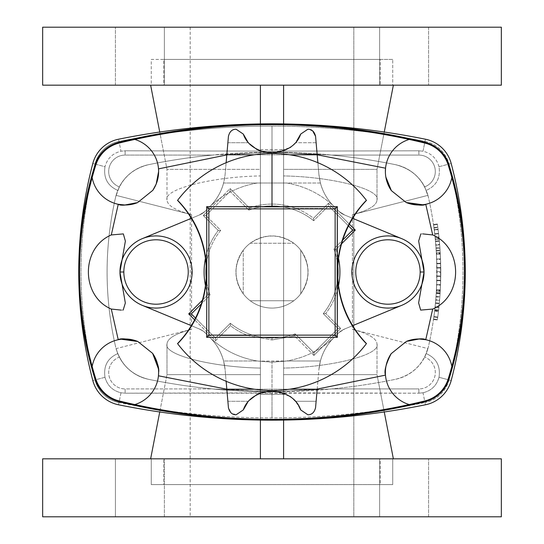 <?xml version="1.0" encoding="UTF-8"?>
<svg xmlns="http://www.w3.org/2000/svg" width="544" height="544" viewBox="0 0 544 544"><rect width="100%" height="100%" fill="white"/><g stroke="black" fill="none" stroke-linecap="round" stroke-linejoin="round"><path stroke-width="0.41" stroke-dasharray="2.72 2.04" d="M272 153.462A118.538 118.538 0 0 0 177.528 200.41A118.538 118.538 0 0 1 366.472 200.41A118.538 118.538 0 0 0 272 153.462L290.231 147.519L272.707 153.456M316.118 401.288L295.44 401.288L296.466 402.546L290.958 397.025L295.44 401.288L316.118 401.288L315.561 407.701C314.786 412.005 312.215 414.358 307.856 414.759C312.215 414.358 314.786 412.005 315.561 407.701L318.886 369.675C320.164 356.905 325.366 346.018 334.506 337.015L335.995 335.546L333.642 335.546L340.707 328.488L325.74 313.521A67.912 67.912 0 0 0 338.545 285.552A67.912 67.912 0 0 1 325.74 313.521L340.707 328.488L333.642 335.546L335.995 335.546A90.188 90.188 0 0 0 337.64 333.853L336.668 334.866L337.64 333.853A20.618 20.618 0 0 1 344.753 328.943L352.675 325.659L344.753 328.943A20.618 20.618 0 0 0 337.64 333.853A90.188 90.188 0 0 1 335.995 335.546L333.424 338.123C320.151 350.295 304.572 357.918 286.702 360.985L272 362.188L272 390.538L272 362.188L257.298 360.985C239.564 357.959 224.06 350.404 210.78 338.327L208.005 335.546L210.358 335.546L215.512 340.755L215.512 338.096L195.5 318.084L215.512 338.096L230.336 323.272A66.062 66.062 0 0 0 295.12 333.887A66.062 66.062 0 0 1 272 338.062L272 339.939L294.644 336.029L295.12 333.887L313.908 352.675L338.096 328.488L323.272 313.664A66.062 66.062 0 0 0 337.81 277.773A66.062 66.062 0 0 1 323.272 313.664L338.096 328.488L313.908 352.675L295.12 333.887L294.644 336.029L272 339.939L248.057 335.546L220.674 335.546L215.512 340.755L194.623 319.811L210.358 335.546L208.005 335.546A90.188 90.188 0 0 1 206.36 333.853L209.134 336.668L206.36 333.853A20.618 20.618 0 0 0 199.247 328.943L142.236 305.327C128.112 298.697 120.686 287.592 119.966 272C120.686 256.408 128.112 245.303 142.236 238.673L199.247 215.057L205 211.466L199.247 215.057A20.618 20.618 0 0 0 206.36 210.147A90.188 90.188 0 0 1 208.005 208.454L210.576 205.877C223.849 193.705 239.428 186.082 257.298 183.015L286.702 183.015C304.436 186.041 319.94 193.596 333.22 205.673L335.995 208.454A90.188 90.188 0 0 1 337.64 210.147L336.668 209.134L337.64 210.147A20.618 20.618 0 0 0 344.753 215.057L401.764 238.673C415.888 245.303 423.314 256.408 424.034 272C423.314 287.592 415.888 298.697 401.764 305.327L344.753 328.943L339 332.534L344.753 328.943L401.764 305.327C415.888 298.697 423.314 287.592 424.034 272C423.314 256.408 415.888 245.303 401.764 238.673L344.753 215.057L352.675 218.341L344.753 215.057L339 211.466L344.753 215.057A20.618 20.618 0 0 1 337.64 210.147A90.188 90.188 0 0 0 335.995 208.454L333.642 208.454L349.377 224.189L333.642 208.454L335.995 208.454L334.506 206.985C325.366 197.982 320.164 187.095 318.886 174.325L317.866 162.697L318.886 174.325C320.164 187.095 325.366 197.982 334.506 206.985L333.22 205.673C319.94 193.596 304.436 186.041 286.702 183.015L320.402 183.015A51.537 51.537 0 0 0 332.615 205.068A51.537 51.537 0 0 1 320.402 183.015L318.886 174.325L317.179 154.795L280.14 152.374L317.179 154.802M273.204 390.558L290.238 396.488L273.204 390.558M298.044 404.784L298.554 405.606L298.044 404.784M158.617 372.497L158.413 368.805M158.515 168.871A33.497 33.497 0 0 0 134.81 139.434A33.497 33.497 0 0 1 158.515 168.871M448.208 165.084A359.951 359.951 0 0 1 451.833 177.521A33.497 33.497 0 0 1 425.768 204.286A33.497 33.497 0 0 0 451.833 177.521A359.951 359.951 0 0 0 448.208 165.084A32.688 32.688 0 0 0 424.755 143.038A32.688 32.688 0 0 1 448.208 165.084M95.792 378.916A359.951 359.951 0 0 1 92.167 366.479A359.951 359.951 0 0 0 95.792 378.916A32.688 32.688 0 0 0 119.245 400.962A32.688 32.688 0 0 1 95.792 378.916M78.887 282.363L78.737 272A360.76 360.76 0 0 0 78.887 282.363A425.156 425.156 0 0 1 78.887 261.637L78.887 282.363A360.76 360.76 0 0 1 78.887 261.637A425.156 425.156 0 0 0 78.887 282.363M465.113 261.637L465.263 272A360.76 360.76 0 0 0 465.113 261.637A425.156 425.156 0 0 1 465.113 282.363L465.113 261.637A360.76 360.76 0 0 1 465.113 282.363A425.156 425.156 0 0 0 465.113 261.637M283.594 374.639L377.006 374.639L384.261 411.971L377.006 374.639L377.006 344.1C380.61 354.804 332.112 367.248 283.594 368.077L283.594 374.639L377.006 374.639L283.594 374.639L283.594 169.361L377.006 169.361L384.261 132.029L377.006 169.361L283.594 169.361L283.594 175.923C332.112 176.752 380.61 189.196 377.006 199.9L377.006 169.361L377.006 199.9C380.61 189.196 332.112 176.752 283.594 175.923L283.594 152.286A615.862 615.862 0 0 0 260.406 152.286C222.768 153 185.504 157.128 148.621 164.662A615.862 615.862 0 0 1 212.323 155.074L272 152.177L331.677 155.074A615.862 615.862 0 0 1 395.379 164.662C358.496 157.128 321.232 153 283.594 152.286L283.594 123.916L283.594 152.286C321.232 153 358.496 157.128 395.379 164.662A42.52 42.52 0 0 1 424.674 186.878L427.944 195.364C422.844 179.024 411.992 168.79 395.379 164.662C411.992 168.79 422.844 179.024 427.944 195.364L352.437 214.642C368.526 210.433 376.72 205.516 377.006 199.9C376.72 205.516 368.526 210.433 352.437 214.642L352.437 329.358C368.526 333.567 376.72 338.484 377.006 344.1L377.006 374.639L283.594 374.639L283.594 447.005L283.594 368.077C332.112 367.248 380.61 354.804 377.006 344.1C376.72 338.484 368.526 333.567 352.437 329.358L352.437 214.642L427.944 195.364L428.271 196.683C439.797 246.894 439.797 297.106 428.271 347.317C439.776 297.106 439.776 246.894 428.271 196.683C439.776 246.894 439.776 297.106 428.271 347.317L427.944 348.636L352.437 329.358L427.944 348.636L428.271 347.317C439.797 297.106 439.797 246.894 428.271 196.683L424.674 186.878A16.429 16.429 0 0 0 418.88 155.074L331.677 155.074L272 152.177A615.862 615.862 0 0 1 283.594 152.286L283.594 175.923L283.594 169.361L377.006 169.361L283.594 169.361L283.594 85.177L283.594 114.546L283.594 85.177L393.366 85.177L260.406 85.177L260.406 169.361L166.994 169.361L159.739 132.029L166.994 169.361L260.406 169.361L260.406 374.639L166.994 374.639L159.739 411.971L166.994 374.639L166.994 344.1C167.28 338.484 175.474 333.567 191.563 329.358L191.563 214.642C175.474 210.433 167.28 205.516 166.994 199.9L166.994 169.361L166.994 199.9C167.28 205.516 175.474 210.433 191.563 214.642L116.056 195.364L115.729 196.683L119.326 186.878A42.52 42.52 0 0 1 148.621 164.662C132.008 168.79 121.156 179.024 116.056 195.364C121.156 179.024 132.008 168.79 148.621 164.662C185.504 157.128 222.768 153 260.406 152.286L260.406 175.923C211.888 176.752 163.39 189.196 166.994 199.9C163.39 189.196 211.888 176.752 260.406 175.923L260.406 169.361L166.994 169.361L260.406 169.361L260.406 175.923L260.406 152.286A615.862 615.862 0 0 1 272 152.177L212.323 155.074L125.12 155.074A16.429 16.429 0 0 0 119.326 186.878L117.722 190.38C107.61 185.858 103.367 177.97 104.985 166.709C107.318 158.447 112.649 153.286 120.986 151.218L125.12 150.81L125.12 155.074L125.12 150.81L272 151.15L272 126.086A770.8 770.8 0 0 1 425 141.426L423.014 151.218L418.88 150.81L272 151.15L418.88 150.81L418.88 155.074L418.88 150.81L423.014 151.218C431.351 153.286 436.682 158.447 439.015 166.709C440.633 177.97 436.39 185.858 426.278 190.38C436.39 185.858 440.633 177.97 439.015 166.709L449.004 164.07A422.926 422.926 0 0 1 449.004 379.93L439.015 377.291C440.633 366.03 436.39 358.142 426.278 353.62L428.271 347.317L424.674 357.122A42.52 42.52 0 0 1 395.379 379.338A615.862 615.862 0 0 1 331.677 388.926L272 391.823A615.862 615.862 0 0 0 283.594 391.714C321.232 391 358.496 386.872 395.379 379.338C411.992 375.21 422.844 364.976 427.944 348.636C422.844 364.976 411.992 375.21 395.379 379.338C358.496 386.872 321.232 391 283.594 391.714A615.862 615.862 0 0 1 272 391.823L212.323 388.926A615.862 615.862 0 0 1 148.621 379.338A42.52 42.52 0 0 1 119.326 357.122L117.722 353.62C107.61 358.142 103.367 366.03 104.985 377.291L94.996 379.93A422.926 422.926 0 0 1 94.996 164.07L104.985 166.709C103.367 177.97 107.61 185.858 117.722 190.38L115.729 196.683C104.224 246.894 104.224 297.106 115.729 347.317C104.203 297.106 104.203 246.894 115.729 196.683L116.056 195.364L191.563 214.642L191.563 329.358L116.056 348.636L115.729 347.317C104.224 297.106 104.224 246.894 115.729 196.683C104.203 246.894 104.203 297.106 115.729 347.317L117.722 353.62L116.056 348.636C121.156 364.976 132.008 375.21 148.621 379.338C185.504 386.872 222.768 391 260.406 391.714A615.862 615.862 0 0 0 272 391.823A615.862 615.862 0 0 1 260.406 391.714C222.768 391 185.504 386.872 148.621 379.338C132.008 375.21 121.156 364.976 116.056 348.636L191.563 329.358C175.474 333.567 167.28 338.484 166.994 344.1L166.994 374.639L260.406 374.639L166.994 374.639L260.406 374.639L260.406 368.077C211.888 367.248 163.39 354.804 166.994 344.1C163.39 354.804 211.888 367.248 260.406 368.077L260.406 85.177L150.634 85.177L260.406 85.177L260.406 149.6L260.406 85.177L150.634 85.177L283.594 85.177L283.594 458.823L283.594 447.005L283.594 458.823L393.366 458.823L260.406 458.823L260.406 374.639L260.406 458.823L150.634 458.823L283.594 458.823L283.594 85.177L283.594 149.6L283.594 85.177L393.366 85.177L260.406 85.177L283.594 85.177L283.594 374.639M125.12 393.19L272 392.85L272 417.914A770.8 770.8 0 0 1 119 402.574L120.986 392.782L125.12 393.19L120.986 392.782C112.649 390.714 107.318 385.553 104.985 377.291C103.367 366.03 107.61 358.142 117.722 353.62L119.326 357.122A16.429 16.429 0 0 0 125.12 388.926L125.12 393.19L125.12 388.926L212.323 388.926L272 391.823L331.677 388.926L418.88 388.926L418.88 393.19L125.12 393.19M42.663 458.823L151.273 458.823L151.273 484.588L392.727 484.588L392.727 458.823L501.337 458.823L115.416 458.823L164.376 458.823L115.416 458.823L164.376 458.823L115.416 458.823L164.376 458.823L115.416 458.823L164.376 458.823L164.376 516.8L115.416 516.8L164.376 516.8L115.416 516.8L164.376 516.8L115.416 516.8L164.376 516.8L164.376 458.823L115.416 458.823L115.416 516.8L164.376 516.8L115.416 516.8L115.416 458.823M150.634 458.823L260.406 458.823L260.406 85.177L260.406 458.823L260.406 374.639L260.406 458.823L260.406 394.4L260.406 458.823L150.634 458.823M393.366 458.823L260.406 458.823L283.594 458.823L283.594 394.4L283.594 458.823L393.366 458.823M379.624 458.823L428.584 458.823L379.624 458.823L428.584 458.823L379.624 458.823L428.584 458.823L379.624 458.823L379.624 516.8L428.584 516.8L379.624 516.8L428.584 516.8L379.624 516.8L428.584 516.8L379.624 516.8L379.624 458.823L428.584 458.823L379.624 458.823L379.624 516.8L428.584 516.8L379.624 516.8L379.624 458.823M501.337 516.8L42.663 516.8M353.818 516.8L190.182 516.8L353.818 516.8L190.182 516.8L353.818 516.8L353.818 27.2L190.182 27.2L353.818 27.2L190.182 27.2L353.818 27.2L353.818 516.8M115.416 85.177L115.416 27.2L115.416 85.177L164.376 85.177L164.376 27.2L115.416 27.2L164.376 27.2L164.376 85.177L115.416 85.177L164.376 85.177L164.376 27.2L115.416 27.2L164.376 27.2L115.416 27.2L164.376 27.2L115.416 27.2L164.376 27.2L164.376 85.177L115.416 85.177L501.337 85.177L392.727 85.177L392.727 59.412L151.273 59.412L151.273 85.177L42.663 85.177M379.624 85.177L428.584 85.177L379.624 85.177L428.584 85.177L379.624 85.177L428.584 85.177L379.624 85.177L379.624 27.2L428.584 27.2L379.624 27.2L428.584 27.2L379.624 27.2L428.584 27.2L379.624 27.2L379.624 85.177L428.584 85.177L379.624 85.177L379.624 27.2L428.584 27.2L379.624 27.2L379.624 85.177M300.757 293.787A36.074 36.074 0 0 1 293.787 300.757C287.32 305.558 280.058 307.999 272 308.074A36.074 36.074 0 0 0 303.239 253.96A36.074 36.074 0 0 0 240.761 253.96A36.074 36.074 0 0 0 272 308.074C263.942 307.999 256.68 305.558 250.213 300.757A36.074 36.074 0 0 1 243.243 293.787C233.634 279.262 233.634 264.738 243.243 250.213A36.074 36.074 0 0 1 250.213 243.243C264.738 233.634 279.262 233.634 293.787 243.243A36.074 36.074 0 0 1 300.757 250.213C310.366 264.738 310.366 279.262 300.757 293.787C310.366 279.262 310.366 264.738 300.757 250.213L300.757 293.787L300.757 250.213A36.074 36.074 0 0 0 293.787 243.243C279.262 233.634 264.738 233.634 250.213 243.243L293.787 243.243L250.213 243.243A36.074 36.074 0 0 0 243.243 250.213C233.634 264.738 233.634 279.262 243.243 293.787L243.243 250.213L243.243 293.787A36.074 36.074 0 0 0 250.213 300.757C256.68 305.558 263.942 307.999 272 308.074C280.058 307.999 287.32 305.558 293.787 300.757L250.213 300.757L293.787 300.757A36.074 36.074 0 0 0 300.757 293.787M348.5 225.916L328.488 205.904L313.664 220.728A66.062 66.062 0 0 0 248.88 210.113L230.092 191.325L205.904 215.512L220.728 230.336A66.062 66.062 0 0 0 206.19 266.227A66.062 66.062 0 0 1 220.728 230.336L205.904 215.512L230.092 191.325L248.88 210.113L249.356 207.971C264.942 202.626 280.473 202.79 295.943 208.454L323.326 208.454L328.488 203.245L333.642 208.454L328.488 203.245L313.521 218.26L313.664 220.728L328.488 205.904L328.488 203.245L328.488 205.904L348.5 225.916M206.19 277.773A66.062 66.062 0 0 0 210.113 295.12L201.287 303.946L210.113 295.12A66.062 66.062 0 0 1 206.19 277.773M337.81 266.227A66.062 66.062 0 0 0 333.887 248.88L342.713 240.054L333.887 248.88A66.062 66.062 0 0 1 337.81 266.227M272 308.074A36.074 36.074 0 0 1 240.761 253.96A36.074 36.074 0 0 1 303.239 253.96A36.074 36.074 0 0 1 272 308.074M260.406 123.916L260.406 152.286L260.406 123.916M42.663 27.2L501.337 27.2M380.229 85.177L163.771 85.177L163.771 59.412L380.229 59.412L380.229 85.177L380.229 59.412L392.727 59.412L392.727 85.177L380.229 85.177M163.771 85.177L151.273 85.177L151.273 59.412L163.771 59.412L163.771 85.177M163.771 59.412L272 59.412L163.771 59.412M119.326 186.878A16.429 16.429 0 0 1 125.12 155.074L212.323 155.074A615.862 615.862 0 0 0 148.621 164.662A42.52 42.52 0 0 0 119.326 186.878M94.996 164.07A422.926 422.926 0 0 0 94.996 379.93L92.813 380.501L94.996 379.93A31.246 31.246 0 0 0 119 402.574A770.8 770.8 0 0 0 425 402.574L425.442 404.784L425 402.574A770.8 770.8 0 0 1 272 417.914L272 392.85L418.88 393.19L423.014 392.782L425 402.574A31.246 31.246 0 0 0 449.004 379.93A422.926 422.926 0 0 0 449.004 164.07L451.187 163.499L449.004 164.07A31.246 31.246 0 0 0 425 141.426A770.8 770.8 0 0 0 119 141.426L118.558 139.216L119 141.426A31.246 31.246 0 0 0 94.996 164.07L92.813 163.499L94.996 164.07A31.246 31.246 0 0 1 119 141.426A770.8 770.8 0 0 1 272 126.086L272 151.15L125.12 150.81L120.986 151.218L119 141.426L120.986 151.218C112.649 153.286 107.318 158.447 104.985 166.709L94.996 164.07M425.442 139.216L425 141.426L425.442 139.216M285.199 123.964L258.801 123.964A773.031 773.031 0 0 1 285.199 123.964A773.031 773.031 0 0 0 258.801 123.964A644.212 644.212 0 0 1 285.199 123.964A644.212 644.212 0 0 0 258.801 123.964L285.199 123.964M434.608 311.127A332.411 332.411 0 0 1 433.922 316.533L433.86 316.996L433.922 316.533A332.411 332.411 0 0 0 436.227 293.44L436.805 280.656A332.411 332.411 0 0 1 436.444 289.687L436.254 292.992A332.411 332.411 0 0 1 435.098 306.762L434.731 310.053A332.411 332.411 0 0 1 433.575 319.015L434.656 310.706L434.608 311.127L438.444 311.583A336.28 336.28 0 0 1 437.75 317.05L437.689 317.512L433.86 316.996L433.922 316.533A332.411 332.411 0 0 0 436.662 284.968L436.662 259.032A332.411 332.411 0 0 0 433.575 224.985A332.411 332.411 0 0 1 433.942 227.623L434.268 230.098A332.411 332.411 0 0 1 435.282 239.081L436.444 254.313A332.411 332.411 0 0 1 436.805 263.344L436.227 250.56A332.411 332.411 0 0 0 435.52 241.55L434.71 233.736A332.411 332.411 0 0 0 433.575 224.985L433.514 224.529L433.575 224.985A332.411 332.411 0 0 1 436.363 252.838L436.893 268.049A332.411 332.411 0 0 1 436.893 275.951L436.363 291.162A332.411 332.411 0 0 1 433.922 316.533L437.75 317.05L433.922 316.533A332.411 332.411 0 0 0 436.363 291.162L440.225 291.38A336.28 336.28 0 0 1 437.75 317.05A336.28 336.28 0 0 0 440.524 285.117L440.524 258.883A336.28 336.28 0 0 0 437.403 224.441A336.28 336.28 0 0 1 440.225 252.62L440.762 268.002A336.28 336.28 0 0 1 440.762 275.998L440.225 291.38L436.363 291.162L436.39 290.734L440.246 290.952L436.39 290.734L436.886 276.379L440.756 276.427L436.886 276.379L436.893 275.951L440.762 275.998L436.893 275.951A332.411 332.411 0 0 0 436.893 268.049L440.762 268.002L436.893 268.049L436.886 267.621L440.756 267.573L436.886 267.621L436.39 253.266L440.246 253.048L436.39 253.266L436.363 252.838L440.225 252.62L436.363 252.838A332.411 332.411 0 0 0 433.575 224.985L437.403 224.441L433.575 224.985L433.514 224.529L437.335 223.978L437.403 224.441L437.335 223.978L433.514 224.529L437.335 223.978L433.514 224.529L433.575 224.985L437.403 224.441L433.575 224.985A332.411 332.411 0 0 1 436.662 259.032L440.524 258.883L436.662 259.032L436.682 259.461L440.545 259.311L436.682 259.461L436.92 271.572L440.783 271.565L436.92 271.572L436.92 272.428L440.783 272.435L436.92 272.428L436.682 284.539L440.545 284.689L436.682 284.539L436.662 284.968L440.524 285.117L436.662 284.968A332.411 332.411 0 0 1 433.922 316.533L437.75 317.05L433.922 316.533L433.86 316.996L437.689 317.512L437.75 317.05L437.689 317.512L433.86 316.996L437.689 317.512L437.75 317.05A336.28 336.28 0 0 0 440.225 291.38L440.762 275.998A336.28 336.28 0 0 0 440.762 268.002L440.225 252.62A336.28 336.28 0 0 0 437.403 224.441L437.335 223.978L437.403 224.441A336.28 336.28 0 0 1 440.524 258.883L440.524 285.117A336.28 336.28 0 0 1 437.75 317.05L437.689 317.512L433.86 316.996L433.922 316.533L437.75 317.05L433.922 316.533A332.411 332.411 0 0 0 434.608 311.127L434.656 310.706L438.498 311.154L438.444 311.583L434.608 311.127L434.656 310.706L433.514 319.437L437.342 319.988L438.498 311.154L438.444 311.583L438.498 311.154L434.656 310.706M392.727 59.412L272 59.412L392.727 59.412M395.379 164.662A615.862 615.862 0 0 0 331.677 155.074L418.88 155.074A16.429 16.429 0 0 1 424.674 186.878A42.52 42.52 0 0 0 395.379 164.662M451.187 380.501L449.004 379.93L451.187 380.501M439.015 166.709C436.682 158.447 431.351 153.286 423.014 151.218L425 141.426A31.246 31.246 0 0 1 449.004 164.07L439.015 166.709M283.594 420.084L283.594 368.077L283.594 420.084M163.771 458.823L380.229 458.823L380.229 484.588L163.771 484.588L163.771 458.823L163.771 484.588L151.273 484.588L151.273 458.823L163.771 458.823M151.273 484.588L272 484.588L151.273 484.588M148.621 379.338A615.862 615.862 0 0 0 212.323 388.926L125.12 388.926A16.429 16.429 0 0 1 119.326 357.122A42.52 42.52 0 0 0 148.621 379.338M118.558 404.784L119 402.574L118.558 404.784M258.801 420.036L285.199 420.036A773.031 773.031 0 0 1 258.801 420.036A773.031 773.031 0 0 0 285.199 420.036A644.212 644.212 0 0 1 258.801 420.036A644.212 644.212 0 0 0 285.199 420.036L258.801 420.036M104.985 377.291C107.318 385.553 112.649 390.714 120.986 392.782L119 402.574A31.246 31.246 0 0 1 94.996 379.93L104.985 377.291M380.229 458.823L392.727 458.823L392.727 484.588L380.229 484.588L380.229 458.823M380.229 484.588L272 484.588L380.229 484.588M424.674 357.122L426.278 353.62C436.39 358.142 440.633 366.03 439.015 377.291C436.682 385.553 431.351 390.714 423.014 392.782L418.88 393.19L418.88 388.926A16.429 16.429 0 0 0 424.674 357.122A16.429 16.429 0 0 1 418.88 388.926L331.677 388.926A615.862 615.862 0 0 0 395.379 379.338A42.52 42.52 0 0 0 424.674 357.122M423.014 392.782C431.351 390.714 436.682 385.553 439.015 377.291L449.004 379.93A31.246 31.246 0 0 1 425 402.574L423.014 392.782M438.954 236.939L437.77 227.106A336.28 336.28 0 0 0 437.403 224.441L433.575 224.985L433.514 224.529L437.335 223.978L437.403 224.441L437.335 223.978L433.514 224.529L437.335 223.978L433.514 224.529L433.575 224.985L437.403 224.441L433.575 224.985A332.411 332.411 0 0 1 434.71 233.736L438.546 233.288A336.28 336.28 0 0 0 437.403 224.441A336.28 336.28 0 0 1 437.77 227.106L438.104 229.609A336.28 336.28 0 0 1 439.13 238.694L440.307 254.109A336.28 336.28 0 0 1 440.667 263.242L440.082 250.308A336.28 336.28 0 0 0 439.368 241.196L438.546 233.288L434.71 233.736L434.758 234.192L438.6 233.757L434.758 234.192L435.798 244.746L439.654 244.433L435.798 244.746L435.832 245.154L439.688 244.841L439.654 244.433L439.688 244.841L435.832 245.154L435.479 241.121L439.328 240.761L435.479 241.121L435.52 241.55L439.368 241.196L439.328 240.761L439.368 241.196L435.52 241.55A332.411 332.411 0 0 1 436.227 250.56L440.082 250.308L436.227 250.56L436.254 250.981L440.11 250.743L436.254 250.981L436.818 263.772L440.681 263.677L436.818 263.772L436.805 263.344L440.667 263.242L440.681 263.677L440.667 263.242L436.805 263.344A332.411 332.411 0 0 0 436.444 254.313L440.307 254.109L436.444 254.313L436.424 253.885L440.286 253.674L436.424 253.885L436.091 248.554L439.946 248.282L436.091 248.554L436.03 247.738L439.885 247.459L436.03 247.738L435.322 239.469L439.171 239.088L435.322 239.469L435.282 239.081L439.13 238.694L435.282 239.081A332.411 332.411 0 0 0 434.268 230.098L438.104 229.609L434.268 230.098L434.214 229.711L438.049 229.221L438.104 229.609L438.049 229.221L434.214 229.711L435.132 237.558L438.974 237.157L435.132 237.558L438.954 236.939L435.105 237.347L433.996 228.031L437.832 227.521L433.996 228.031L433.942 227.623L437.77 227.106L433.942 227.623A332.411 332.411 0 0 0 433.575 224.985L437.403 224.441L437.335 223.978L437.403 224.441A336.28 336.28 0 0 1 438.546 233.288L439.654 244.433M434.71 233.736L434.758 234.192L438.6 233.757M435.798 244.746L435.832 245.154M435.479 241.121L435.52 241.55M436.818 263.772L436.805 263.344M434.268 230.098L434.214 229.711M439.688 244.841L439.328 240.761M439.368 241.196A336.28 336.28 0 0 1 440.082 250.308L440.681 263.677M440.667 263.242A336.28 336.28 0 0 0 440.307 254.109L439.13 238.694A336.28 336.28 0 0 0 438.104 229.609M438.049 229.221L438.974 237.157M437.342 319.988L433.514 319.437L433.575 319.015L437.403 319.559L437.342 319.988L438.498 311.154M433.514 319.437L433.575 319.015A332.411 332.411 0 0 0 434.731 310.053L438.573 310.495A336.28 336.28 0 0 1 437.403 319.559L433.575 319.015M437.403 319.559A336.28 336.28 0 0 0 438.573 310.495L434.731 310.053L434.778 309.624L438.62 310.066L438.573 310.495L438.62 310.066L434.778 309.624L435.05 307.19L438.892 307.598L438.62 310.066L438.892 307.598L435.05 307.19L435.098 306.762L438.94 307.17L438.892 307.598L438.94 307.17L435.098 306.762A332.411 332.411 0 0 0 436.254 292.992L440.11 293.236A336.28 336.28 0 0 1 438.94 307.17A336.28 336.28 0 0 0 440.11 293.236L436.254 292.992L436.281 292.563L440.137 292.801L440.11 293.236L440.667 280.758A336.28 336.28 0 0 1 440.307 289.891L440.137 292.801L436.281 292.563L436.424 290.115L440.286 290.326L436.424 290.115L436.444 289.687L440.307 289.891L436.444 289.687A332.411 332.411 0 0 0 436.805 280.656L440.667 280.758L436.805 280.656L436.818 280.228L440.681 280.323L440.667 280.758L440.681 280.323L436.818 280.228L436.254 293.019L440.11 293.257L436.254 293.019L436.227 293.44L440.082 293.692L440.307 289.891A336.28 336.28 0 0 0 440.667 280.758M436.805 280.656L436.818 280.228M440.681 280.323L440.082 293.692L436.227 293.44A332.411 332.411 0 0 1 433.922 316.533L437.75 317.05A336.28 336.28 0 0 0 440.082 293.692A336.28 336.28 0 0 1 437.75 317.05L433.922 316.533L433.86 316.996L437.689 317.512L437.75 317.05L437.689 317.512L433.86 316.996L437.689 317.512L437.75 317.05A336.28 336.28 0 0 0 438.444 311.583M439.838 297.208A336.28 336.28 0 0 1 439.334 303.205L439.872 296.779L439.838 297.208L435.982 296.922A332.411 332.411 0 0 1 435.486 302.845L435.445 303.273L439.294 303.634L439.334 303.205L435.486 302.845L435.445 303.273L436.016 296.494L435.982 296.922L439.838 297.208L439.872 296.779L436.016 296.494L435.982 296.922L436.016 296.494L439.872 296.779L439.634 299.778L435.785 299.458L439.634 299.778L439.559 300.642L435.71 300.308L439.559 300.642L439.334 303.205A336.28 336.28 0 0 0 439.838 297.208L439.872 296.779M439.294 303.634L435.445 303.273L435.486 302.845L439.334 303.205M435.486 302.845A332.411 332.411 0 0 0 435.982 296.922M436.016 296.494L435.445 303.273M465.263 272L465.113 282.363A360.76 360.76 0 0 0 465.263 272M78.737 272L78.887 261.637A360.76 360.76 0 0 0 78.737 272M95.792 165.084A32.688 32.688 0 0 1 119.245 143.038A643.402 643.402 0 0 1 134.81 139.434A643.402 643.402 0 0 0 119.245 143.038A32.688 32.688 0 0 0 95.792 165.084A359.951 359.951 0 0 0 92.167 177.521A359.951 359.951 0 0 1 95.792 165.084M448.208 378.916A32.688 32.688 0 0 1 424.755 400.962A643.402 643.402 0 0 1 409.19 404.566A33.497 33.497 0 0 1 385.485 375.129A33.497 33.497 0 0 0 409.19 404.566A643.402 643.402 0 0 0 424.755 400.962A32.688 32.688 0 0 0 448.208 378.916A359.951 359.951 0 0 0 451.833 366.479A359.951 359.951 0 0 1 448.208 378.916M409.19 139.434A643.402 643.402 0 0 1 424.755 143.038A643.402 643.402 0 0 0 409.19 139.434A33.497 33.497 0 0 0 385.546 168.198M134.81 404.566A643.402 643.402 0 0 1 119.245 400.962A643.402 643.402 0 0 0 134.81 404.566A33.497 33.497 0 0 0 158.454 375.802A33.497 33.497 0 0 1 134.81 404.566M121.006 233.9L123.345 233.9L121.006 233.9M123.155 310.1L121.156 310.1L123.155 310.1M226.821 389.198L263.888 391.626L226.821 389.198L225.114 369.675C223.836 356.905 218.634 346.018 209.494 337.015C218.634 346.018 223.836 356.905 225.114 369.675L223.598 360.985A51.537 51.537 0 0 0 211.385 338.932L210.78 338.327C224.06 350.404 239.564 357.959 257.298 360.985L223.598 360.985L225.114 369.675L228.439 407.701C229.214 412.005 231.785 414.358 236.144 414.759L231.316 413.066M227.882 142.712L248.56 142.712L247.629 141.576L248.56 142.712L227.882 142.712L228.439 136.299C229.214 131.995 231.785 129.642 236.144 129.241C231.785 129.642 229.214 131.995 228.439 136.299L225.114 174.325L223.598 183.015A51.537 51.537 0 0 1 211.385 205.068A51.537 51.537 0 0 0 223.598 183.015L257.298 183.015C239.428 186.082 223.849 193.705 210.576 205.877L209.494 206.985C218.634 197.982 223.836 187.095 225.114 174.325L226.134 162.697L225.114 174.325C223.836 187.095 218.634 197.982 209.494 206.985L208.005 208.454L210.358 208.454L203.293 215.512L218.26 230.479A67.912 67.912 0 0 0 205.455 258.448A67.912 67.912 0 0 1 218.26 230.479L203.293 215.512L210.358 208.454L208.005 208.454A90.188 90.188 0 0 0 206.36 210.147L209.134 207.332L206.36 210.147A20.618 20.618 0 0 1 199.247 215.057L142.236 238.673C128.112 245.303 120.686 256.408 119.966 272C120.686 287.592 128.112 298.697 142.236 305.327L199.247 328.943A20.618 20.618 0 0 1 206.36 333.853L203.395 331.255L199.247 328.943L203.395 331.255L206.36 333.853A90.188 90.188 0 0 0 208.005 335.546L211.385 338.932A51.537 51.537 0 0 1 223.598 360.985L257.298 360.985L272 362.188L285.532 361.168L258.461 361.168L286.702 360.985C304.572 357.918 320.151 350.295 333.424 338.123L332.615 338.932A51.537 51.537 0 0 0 320.402 360.985L286.702 360.985L320.402 360.985A51.537 51.537 0 0 1 332.615 338.932L334.506 337.015C325.366 346.018 320.164 356.905 318.886 369.675L320.402 360.985L318.886 369.675L317.179 389.205M280.133 391.626L317.186 389.089L280.133 391.626M422.994 310.1L420.655 310.1L422.994 310.1M420.845 233.9L422.844 233.9L420.845 233.9M385.832 176.997L385.383 172.047L385.832 176.997M263.901 152.374L226.814 154.911L263.901 152.374M118.252 204.292A33.497 33.497 0 0 1 92.167 177.521A33.497 33.497 0 0 0 118.252 204.292M425.748 339.708A33.497 33.497 0 0 1 451.833 366.479A33.497 33.497 0 0 0 425.748 339.708M316.118 142.712L295.44 142.712L316.118 142.712L315.561 136.299L318.886 174.325L320.402 183.015L223.598 183.015L225.114 174.325L226.821 154.795M118.232 339.714A33.497 33.497 0 0 0 92.167 366.479M339 211.466L337.64 210.147L339 211.466M337.64 333.853L339 332.534L337.64 333.853M206.36 210.147L205 211.466L206.36 210.147M199.247 328.943L191.325 325.659L199.247 328.943M202.429 300.2L207.978 294.644A67.912 67.912 0 0 1 205.455 285.552A67.912 67.912 0 0 0 207.978 294.644L210.113 295.12L207.978 294.644L202.429 300.2M341.571 243.8L336.022 249.356A67.912 67.912 0 0 1 338.545 258.448A67.912 67.912 0 0 0 336.022 249.356L333.887 248.88L336.022 249.356L341.571 243.8M313.908 355.456L294.644 336.029L313.908 355.456L313.908 352.675L313.908 355.456L333.642 335.546L313.908 355.456M254.293 389.205L289.707 389.205L254.293 389.205M289.707 154.795L254.293 154.795L289.707 154.795M210.358 208.454L230.092 188.544L249.356 207.971L230.092 188.544L230.092 191.325L230.092 188.544L210.358 208.454M203.293 215.512L205.904 215.512L203.293 215.512M313.664 220.728L313.521 218.26A67.912 67.912 0 0 0 295.943 208.454C280.473 202.79 264.942 202.626 249.356 207.971L248.88 210.113A66.062 66.062 0 0 1 313.664 220.728M218.26 230.479L220.728 230.336L218.26 230.479M315.561 136.299C314.786 131.995 312.215 129.642 307.856 129.241L312.705 130.954M210.576 205.877L209.134 207.332L210.576 205.877M340.707 328.488L338.096 328.488L340.707 328.488M334.866 207.332L332.615 205.068L334.866 207.332M325.74 313.521L323.272 313.664L325.74 313.521M227.882 401.288L248.56 401.288L247.629 402.424L248.56 401.288L227.882 401.288L228.439 407.701L231.288 413.046M243.311 409.911L236.144 414.759L243.318 409.897M307.856 414.759L300.689 409.911L307.856 414.759M259.842 393.026L257.074 394.38L259.842 393.026M249.655 400.085L248.56 401.288L249.655 400.085M245.507 405.511L245.902 404.872M220.674 335.546L248.057 335.546A67.912 67.912 0 0 1 230.479 325.74L220.674 335.546L230.479 325.74A67.912 67.912 0 0 0 248.057 335.546L272 339.939L272 338.062A66.062 66.062 0 0 1 230.336 323.272L230.479 325.74L230.336 323.272L215.512 338.096L215.512 340.755L220.674 335.546M236.144 129.241L243.311 134.089L236.144 129.241M245.507 138.496L245.902 139.121M295.44 142.712L290.952 146.975L295.44 142.712M300.689 134.089L307.856 129.241L300.682 134.103M248.56 142.712L249.655 143.908L248.56 142.712M257.081 149.627L259.842 150.974L257.081 149.627M313.521 218.26L323.326 208.454L295.943 208.454A67.912 67.912 0 0 1 313.521 218.26M298.554 138.387L298.044 139.216M366.472 343.59A118.538 118.538 0 0 1 177.528 343.59A118.538 118.538 0 0 0 366.472 343.59M428.584 27.2L428.584 85.177L428.584 27.2L379.624 27.2M164.376 516.8L164.376 458.823L164.376 516.8M260.406 394.4L260.406 458.823L260.406 394.4L283.594 394.4L283.594 458.823L283.594 394.4L260.406 394.4M260.406 85.177L260.406 149.6L260.406 85.177L283.594 85.177L283.594 149.6L283.594 85.177L260.406 85.177M435.832 245.188L439.688 244.875M435.479 241.087L439.328 240.727M436.818 263.806L440.681 263.711M434.207 229.643L438.042 229.146M435.139 237.633L438.981 237.232M434.663 310.672L438.498 311.12M433.514 319.471L437.335 320.028M436.818 280.194L440.681 280.289M435.438 303.307L439.287 303.668M436.016 296.46L439.872 296.745M190.182 27.2L190.182 516.8M428.584 516.8L428.584 458.823L428.584 516.8M260.406 458.823L283.594 458.823M260.406 149.6L283.594 149.6"/><path stroke-width="0.82" d="M272 153.462A118.538 118.538 0 0 1 366.377 200.287A118.538 118.538 0 0 0 272 153.462L272 206.842L337.334 206.666L337.334 337.334L206.666 337.334L208.869 335.131L208.869 208.869L206.666 206.666L272 206.842L272 153.462A118.538 118.538 0 0 0 177.623 200.287C196.35 219.558 206.094 243.467 206.842 272L206.666 206.666L206.842 272C206.067 300.601 196.323 324.503 177.623 343.713L177.528 343.59A103.333 103.333 0 0 0 177.528 200.41L177.623 200.287A118.538 118.538 0 0 1 272 153.462L259.842 150.974L272.707 153.456M300.689 409.911C297.038 399.214 287.47 392.754 272 390.538L273.204 390.558L272 390.538L272 391.707L272 390.538C287.47 392.754 297.038 399.214 300.689 409.911L307.856 414.759C311.78 414.834 314.35 412.481 315.561 407.701C314.35 412.481 311.78 414.834 307.856 414.759L300.689 409.911L298.554 405.606L300.682 409.904M290.238 396.488L290.958 397.025L290.238 396.488M296.466 402.546L298.044 404.784L296.466 402.546M158.413 368.805L152.612 353.362A33.497 33.497 0 0 1 158.617 372.497L158.454 375.802L226.821 389.198L158.454 375.802L158.617 372.497A33.497 33.497 0 0 1 134.81 404.566A643.402 643.402 0 0 0 409.19 404.566A643.402 643.402 0 0 1 119.245 400.962L119.054 401.744A33.49 33.49 0 0 1 95.023 379.154L95.792 378.916L95.023 379.154A360.754 360.754 0 0 1 78.744 272A360.754 360.754 0 0 0 95.023 379.154A33.49 33.49 0 0 0 119.054 401.744L119.245 400.962A32.688 32.688 0 0 1 95.792 378.916A359.951 359.951 0 0 1 79.546 272L78.744 272A360.754 360.754 0 0 1 95.023 164.846A33.49 33.49 0 0 1 119.054 142.256A644.205 644.205 0 0 1 424.946 142.256A33.49 33.49 0 0 1 448.977 164.846L448.208 165.084L448.977 164.846A360.754 360.754 0 0 1 465.256 272A360.754 360.754 0 0 0 448.977 164.846A33.49 33.49 0 0 0 424.946 142.256L424.755 143.038L424.946 142.256A644.205 644.205 0 0 0 119.054 142.256A33.49 33.49 0 0 0 95.023 164.846L95.792 165.084L95.023 164.846A360.754 360.754 0 0 0 78.744 272L79.546 272A359.951 359.951 0 0 1 92.167 177.521A359.951 359.951 0 0 0 92.167 366.479A33.497 33.497 0 0 1 118.232 339.714L121.203 339.225L137.863 341.516L152.612 353.362C157.413 361.971 159.412 368.349 158.617 372.497A33.497 33.497 0 0 0 152.612 353.362L137.863 341.516C127.228 338.681 120.686 338.076 118.232 339.714L111.296 309.053L118.232 339.714M134.81 139.434A33.497 33.497 0 0 1 158.617 171.503L158.515 168.871L158.617 171.503L156.189 184.028L152.857 190.284L137.605 202.592L124.868 205L118.252 204.292L111.302 234.94L123.345 233.9L125.372 241.121L119.966 271.864L125.372 241.121L123.345 233.9L111.302 234.94L118.252 204.292C120.761 205.884 127.214 205.312 137.605 202.592A33.497 33.497 0 0 1 92.167 177.521A359.951 359.951 0 0 1 95.792 165.084A32.688 32.688 0 0 1 119.245 143.038L119.054 142.256L119.245 143.038A643.402 643.402 0 0 1 409.19 139.434A643.402 643.402 0 0 0 119.245 143.038A32.688 32.688 0 0 0 95.792 165.084A359.951 359.951 0 0 0 92.167 177.521A33.497 33.497 0 0 0 137.605 202.592L152.857 190.284L156.189 184.035L158.617 171.503A33.497 33.497 0 0 1 152.857 190.284A33.497 33.497 0 0 0 134.81 139.434M451.833 177.521A359.951 359.951 0 0 1 464.454 272L465.256 272A360.754 360.754 0 0 1 448.977 379.154A33.49 33.49 0 0 1 424.946 401.744A644.205 644.205 0 0 1 119.054 401.744A644.205 644.205 0 0 0 424.946 401.744A33.49 33.49 0 0 0 448.977 379.154L448.208 378.916L448.977 379.154A360.754 360.754 0 0 0 465.256 272L464.454 272A359.951 359.951 0 0 1 451.833 366.479A359.951 359.951 0 0 0 451.833 177.521A33.497 33.497 0 0 1 406.137 202.484L391.388 190.638L385.832 176.997L391.388 190.638A33.497 33.497 0 0 1 409.19 139.434A643.402 643.402 0 0 1 424.755 143.038A32.688 32.688 0 0 1 448.208 165.084A359.951 359.951 0 0 1 451.833 177.521A359.951 359.951 0 0 0 448.208 165.084A32.688 32.688 0 0 0 424.755 143.038A643.402 643.402 0 0 0 409.19 139.434A33.497 33.497 0 0 0 391.388 190.638L406.137 202.484C416.772 205.319 423.314 205.924 425.768 204.286L422.797 204.775L406.137 202.484A33.497 33.497 0 0 0 451.833 177.521M384.261 411.971L393.366 458.823L384.261 411.971M159.739 411.971L150.634 458.823L159.739 411.971M384.261 132.029L393.366 85.177L384.261 132.029M159.739 132.029L150.634 85.177L159.739 132.029M115.416 458.823L501.337 458.823L283.594 458.823L283.594 420.084L283.594 458.823L260.406 458.823L260.406 420.084L260.406 458.823L42.663 458.823L42.663 516.8L501.337 516.8L501.337 458.823L501.337 516.8M379.624 27.2L45.954 27.2L501.337 27.2L501.337 85.177L115.416 85.177M501.337 27.2L42.663 27.2L42.663 85.177L260.406 85.177L260.406 123.916L260.406 85.177L283.594 85.177L283.594 123.916L283.594 85.177L501.337 85.177L501.337 27.2L428.584 27.2M352.675 230.092L348.5 225.916L352.675 230.092L355.286 230.092L341.571 243.8L355.286 230.092L349.377 224.189L355.286 230.092L352.675 230.092L342.713 240.054L352.675 230.092M206.19 266.227A66.062 66.062 0 0 0 206.19 277.773A66.062 66.062 0 0 1 206.19 266.227M201.287 303.946L191.325 313.908L195.5 318.084L191.325 313.908L201.287 303.946M337.81 277.773A66.062 66.062 0 0 0 337.81 266.227A66.062 66.062 0 0 1 337.81 277.773M118.558 404.784A773.051 773.051 0 0 0 425.442 404.784A33.497 33.497 0 0 0 451.187 380.501A425.177 425.177 0 0 0 451.187 163.499A33.497 33.497 0 0 0 425.442 139.216A773.051 773.051 0 0 0 118.558 139.216A33.497 33.497 0 0 0 92.813 163.499A425.177 425.177 0 0 0 92.813 380.501A33.497 33.497 0 0 0 118.558 404.784A33.497 33.497 0 0 1 92.813 380.501A425.177 425.177 0 0 1 92.813 163.499A33.497 33.497 0 0 1 118.558 139.216A773.051 773.051 0 0 1 425.442 139.216A33.497 33.497 0 0 1 451.187 163.499A425.177 425.177 0 0 1 451.187 380.501A33.497 33.497 0 0 1 425.442 404.784A773.051 773.051 0 0 1 118.558 404.784M424.755 400.962L424.946 401.744L424.755 400.962A643.402 643.402 0 0 1 409.19 404.566A33.497 33.497 0 0 1 391.143 353.716L406.395 341.408L419.132 339L425.748 339.708L432.698 309.06L420.655 310.1L418.622 302.906L424.034 272.061L418.622 302.906L420.655 310.1L432.698 309.06L425.748 339.708C423.239 338.116 416.786 338.688 406.395 341.408A33.497 33.497 0 0 1 451.833 366.479A359.951 359.951 0 0 1 448.208 378.916A32.688 32.688 0 0 1 424.755 400.962A32.688 32.688 0 0 0 448.208 378.916A359.951 359.951 0 0 0 451.833 366.479A33.497 33.497 0 0 0 406.395 341.408L391.143 353.716C385.9 364.018 384.01 371.158 385.485 375.129C384.01 371.158 385.9 364.018 391.143 353.716A33.497 33.497 0 0 0 409.19 404.566A643.402 643.402 0 0 0 424.755 400.962M119.966 272.088L125.338 302.994L123.155 310.1L125.338 302.994L119.966 272.088M121.156 310.1L111.296 309.053C80.838 296.208 80.662 247.894 111.302 234.94C80.662 247.894 80.838 296.208 111.296 309.053L121.156 310.1M263.888 391.626L280.133 391.626L263.888 391.626M317.186 389.089L385.485 375.129L317.186 389.089M424.034 271.959L418.669 241.053L420.845 233.9L418.669 241.053L424.034 271.959M422.844 233.9L432.704 234.947L425.768 204.286L432.704 234.947C463.291 247.88 463.196 296.242 432.698 309.06C463.196 296.242 463.291 247.88 432.704 234.947L422.844 233.9M385.546 168.198L385.383 172.047L385.546 168.198L317.179 154.802L385.546 168.198A33.497 33.497 0 0 1 409.19 139.434M280.14 152.374L263.901 152.374L280.14 152.374M226.814 154.911L158.515 168.871L226.814 154.911M92.167 366.479A33.497 33.497 0 0 1 137.863 341.516A33.497 33.497 0 0 0 92.167 366.479A359.951 359.951 0 0 0 95.792 378.916A32.688 32.688 0 0 0 119.245 400.962A643.402 643.402 0 0 0 134.81 404.566A33.497 33.497 0 0 0 158.617 372.497M401.764 305.327L352.675 325.659L401.764 305.327A36.074 36.074 0 0 1 351.88 272A36.074 36.074 0 0 1 401.764 238.673A36.074 36.074 0 0 1 401.764 305.327A36.074 36.074 0 0 0 401.764 238.673L352.675 218.341L401.764 238.673A36.074 36.074 0 0 0 351.88 272A36.074 36.074 0 0 0 401.764 305.327M142.236 238.673L191.325 218.341L142.236 238.673A36.074 36.074 0 0 1 192.12 272A36.074 36.074 0 0 1 142.236 305.327A36.074 36.074 0 0 1 142.236 238.673A36.074 36.074 0 0 0 142.236 305.327L191.325 325.659L142.236 305.327A36.074 36.074 0 0 0 192.12 272A36.074 36.074 0 0 0 142.236 238.673M194.623 319.811L188.714 313.908L202.429 300.2L188.714 313.908L191.325 313.908L188.714 313.908L194.623 319.811M205.455 285.552A67.912 67.912 0 0 1 205.455 258.448A67.912 67.912 0 0 0 205.455 285.552M338.545 258.448A67.912 67.912 0 0 1 338.545 285.552A67.912 67.912 0 0 0 338.545 258.448M317.179 389.205L315.561 407.701L317.179 389.205L289.707 389.205L317.179 389.205L316.118 401.288M226.821 389.205L228.439 407.701C229.65 412.481 232.22 414.834 236.144 414.759C232.22 414.834 229.65 412.481 228.439 407.701L226.821 389.205L254.293 389.205L226.821 389.205L226.134 381.303L227.882 401.288M312.705 130.954L315.561 136.299C314.35 131.519 311.78 129.166 307.856 129.241L307.856 129.241C311.78 129.166 314.35 131.519 315.561 136.299L317.866 162.697L317.179 154.795L289.707 154.795L317.179 154.795L316.118 142.712M226.821 154.795L254.293 154.795L226.821 154.795L226.134 162.697L228.439 136.299C229.65 131.519 232.22 129.166 236.144 129.241L236.144 129.241C232.22 129.166 229.65 131.519 228.439 136.299L227.882 142.712M245.902 404.872L247.629 402.424L243.318 409.904L236.137 414.759L243.311 409.911C246.983 399.194 256.55 392.734 272 390.538L259.842 393.026L271.918 390.538M272 390.538C256.55 392.734 246.983 399.194 243.311 409.911L245.507 405.511M257.074 394.38L249.655 400.085L257.074 394.38M298.044 139.216L296.466 141.454L300.689 134.089C297.031 144.792 287.463 151.252 271.986 153.462C256.544 151.259 246.983 144.799 243.311 134.089L245.507 138.496M245.902 139.121L247.629 141.576L243.311 134.089L236.144 129.241L243.311 134.089C246.983 144.799 256.544 151.259 271.986 153.462C287.463 151.252 297.031 144.792 300.689 134.089L298.554 138.387M249.655 143.908L257.081 149.627L249.655 143.908M290.231 147.519L290.952 146.975L290.231 147.519M317.179 154.795L315.561 136.299M307.856 129.241L300.689 134.089L307.856 129.241M420.165 272A32.212 32.212 0 0 1 371.851 299.894A32.212 32.212 0 0 1 371.851 244.106A32.212 32.212 0 0 1 420.165 272L424.034 272L420.165 272A32.212 32.212 0 0 0 371.851 244.106A32.212 32.212 0 0 0 371.851 299.894A32.212 32.212 0 0 0 420.165 272M123.835 272A32.212 32.212 0 0 1 172.149 244.106A32.212 32.212 0 0 1 172.149 299.894A32.212 32.212 0 0 1 123.835 272L119.966 272L123.835 272A32.212 32.212 0 0 0 172.149 299.894A32.212 32.212 0 0 0 172.149 244.106A32.212 32.212 0 0 0 123.835 272M366.472 200.41A103.333 103.333 0 0 0 366.472 343.59L366.377 343.713A118.538 118.538 0 0 1 177.623 343.713A118.538 118.538 0 0 0 366.377 343.713C347.65 324.442 337.906 300.533 337.158 272C337.933 243.399 347.677 219.497 366.377 200.287L366.377 200.287C347.677 219.497 337.933 243.399 337.158 272L337.334 206.666L206.666 206.666L208.869 208.869L335.131 208.869L337.334 206.666L335.131 208.869L335.131 335.131L337.334 337.334L337.158 272C337.906 300.533 347.65 324.442 366.377 343.713L366.472 343.59A103.333 103.333 0 0 1 366.472 200.41M206.666 337.334L206.842 272L206.666 337.334L337.334 337.334L335.131 335.131L208.869 335.131L206.666 337.334M208.869 208.869L208.869 335.131L335.131 335.131L335.131 208.869L208.869 208.869M177.623 200.287L177.528 200.41A103.333 103.333 0 0 1 177.528 343.59L177.623 343.713C196.323 324.503 206.067 300.601 206.842 272C206.094 243.467 196.35 219.558 177.623 200.287"/></g></svg>
